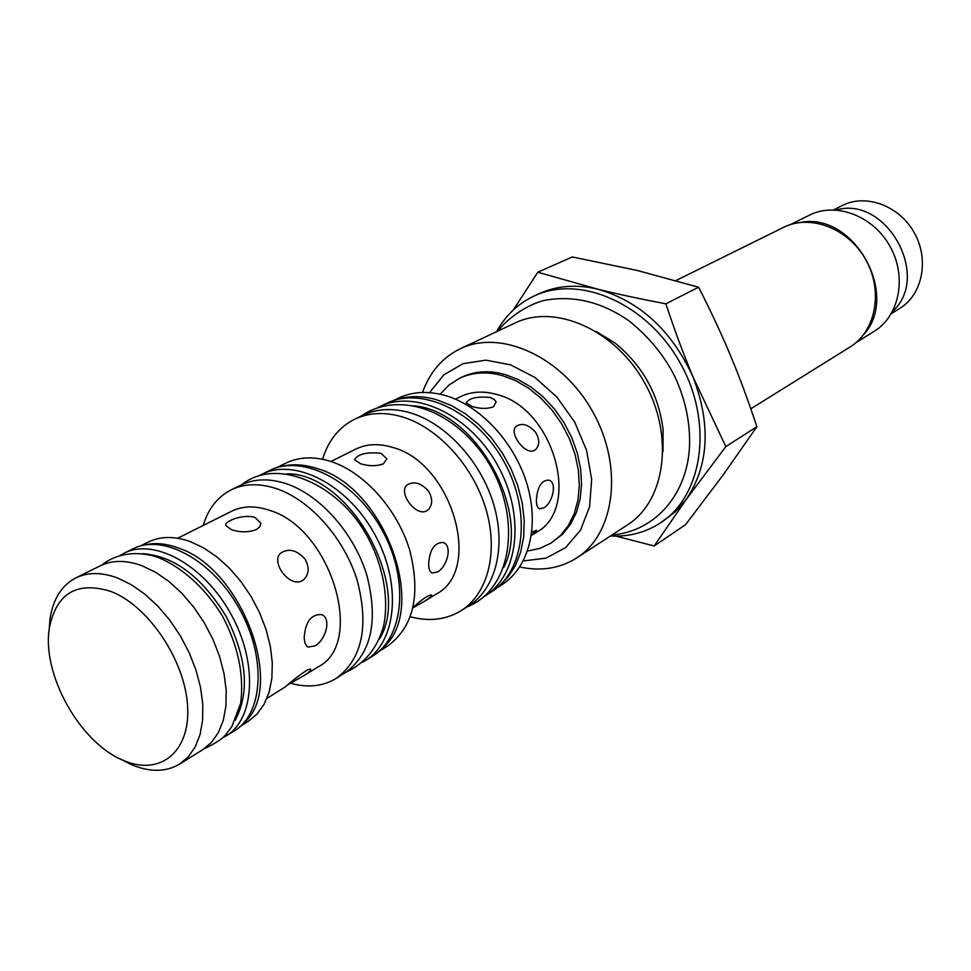 <?xml version="1.0" encoding="UTF-8"?>
<svg xmlns="http://www.w3.org/2000/svg" width="971" height="971" viewBox="0 0 971 971"><rect width="100%" height="100%" fill="white"/><g stroke="black" fill="none" stroke-linecap="round" stroke-linejoin="round"><path stroke-width="1.46" d="M485.039 595.963C518.781 575.22 525.542 514.921 497.48 465.036C469.843 414.92 415.018 388.934 379.612 406.703L386.288 403.487C421.669 385.73 476.36 411.57 503.888 461.468C531.829 511.147 525.008 571.251 491.29 591.982L483.861 596.692M663.011 451.539L663.084 429.4C658.544 394.19 642.499 365.387 614.959 343.006L596.085 331.402M440.166 394.214L448.881 385.147L459.307 378.411C472.173 372.257 486.483 371.298 502.274 375.546L515.674 380.632L528.722 388.266L540.993 398.219L552.098 410.187L561.663 423.805L569.37 438.625L574.99 454.173L578.34 469.952L579.335 485.451L577.939 500.174L574.237 513.671L568.375 525.542L560.546 535.446L551.03 543.092L539.827 548.421L527.52 551.055M459.307 378.411L461.674 377.258C474.528 371.092 488.838 370.133 504.604 374.369L518.004 379.455L531.04 387.065L543.299 397.005L554.38 408.961L563.933 422.543L571.64 437.351L577.247 452.874L580.585 468.629L581.568 484.104L580.173 498.803L576.471 512.287L570.596 524.146L562.779 534.038L551.03 543.092M120.938 759.298L131.17 764.529C149.668 772.358 165.798 772.224 179.586 764.116L188.338 756.785L195.232 746.845L200.062 734.562L202.611 720.276L202.793 704.436L200.56 687.504L195.96 670.039L189.139 652.609L180.303 635.787L169.743 620.105L157.812 606.098L144.91 594.203L131.449 584.785L117.867 578.121C101.906 572.137 87.9 572.065 75.859 577.891C61.707 585.343 53.089 598.998 50.019 618.843L49.084 630.3M110.779 591.4C148.417 605.637 185.352 660.741 187.609 706.536C190.425 752.561 159.341 776.472 123.123 760.281C79.877 742.791 41.498 673.898 49.387 627.921C56.427 593.147 76.891 580.974 110.779 591.4M179.586 764.116L202.721 749.709L211.484 742.39L218.426 732.498L223.306 720.3L225.927 706.135L226.194 690.43L224.058 673.68L219.58 656.408L212.867 639.185L204.153 622.569L193.715 607.106L181.893 593.305L169.088 581.593L155.712 572.332L142.203 565.814C126.315 559.976 112.333 559.976 100.28 565.802L75.859 577.891M304.979 559.053C309.518 567.185 309.166 573.995 303.899 579.469L302.297 580.597C289.892 588.438 269.817 561.663 280.959 552.972C288.873 548.02 296.883 550.047 304.979 559.053M208.996 522.544L201.58 526.246M266.891 698.452L285.268 686.873C292.659 680.453 310.247 666.227 310.72 669.602C310.841 670.694 308.547 672.721 303.826 675.682L288.035 684.652M304.166 637.983C305.258 621.889 311.072 614.097 321.583 614.594C331.936 618.309 325.601 640.484 314.762 645.946L307.977 647.062L307.054 646.468L304.979 643.154L304.166 637.983M428.539 491.168C432.86 498.839 432.702 505.09 428.029 509.909L426.827 510.734C416.171 517.519 397.455 492.212 407.201 484.93C414.059 480.851 421.171 482.927 428.539 491.168M336.767 458.591L330.953 461.504M413.112 607.288C422.907 598.706 429.061 594.628 431.573 595.029C431.719 596.133 429.364 598.221 424.509 601.292L412.991 607.797M428.648 563.945C429.643 549.574 434.498 542.425 443.213 542.51C452.85 545.484 447.085 567.246 437.302 572.053L432.059 572.987C429.825 571.883 428.684 568.872 428.648 563.945M535.616 432.338C539.742 439.572 539.73 445.337 535.579 449.622L534.657 450.253C525.432 456.164 507.882 432.253 516.451 426.087C522.447 422.652 528.843 424.74 535.616 432.338M531.805 532.096L536.647 530.227L531.368 535.373M543.529 507.991L539.415 508.78C537.327 507.797 536.332 504.823 536.417 499.859C537.364 486.859 541.49 480.269 548.809 480.087C557.73 482.49 552.39 503.755 543.529 507.991M255.033 517.507L260.823 523.199L259.876 526.695L256.356 529.608C248.358 532.545 240.019 532.545 231.341 529.608L225.733 525.432C224.277 520.893 244.352 513.695 255.033 517.507M380.887 453.251L386.907 458.834L383.363 463.859C376.384 466.335 368.749 466.286 360.447 463.689L354.561 459.72C357.814 454.052 366.589 451.903 380.887 453.251M490.124 397.479L494.105 399.372L496.12 401.97L493.426 406.861C487.284 408.985 480.244 408.888 472.307 406.57L466.201 402.856C469.102 398.086 477.077 396.289 490.124 397.479M144.545 545.01C154.692 542.522 165.774 543.457 177.79 547.814C241.876 567.683 286.348 688.16 243.709 723.019M208.656 522.714L231.547 511.256C242.556 505.867 255.13 505.539 269.258 510.248C330.759 527.884 365.764 643.081 318.209 666.822L303.826 675.682M203.206 525.432C208.292 508.634 217.638 496.764 231.256 489.821C244.437 483.509 259.451 483.109 276.31 488.595C310.162 499.907 344.147 538.116 357.194 580.318C369.186 626.38 362.219 659.066 336.269 678.353C322.979 686.4 307.71 688.026 290.463 683.232M140.394 545.957L148.429 541.988C160.506 536.15 174.404 536.004 190.158 541.563L203.522 547.826L216.715 556.759L229.314 568.096L240.917 581.508L251.125 596.558L259.609 612.75L266.078 629.572L270.351 646.455L272.293 662.853L271.868 678.268L269.101 692.189L264.124 704.23L257.109 714.013L248.321 721.307L240.711 726.053M280.765 466.638C291.834 463.701 303.802 464.284 316.667 468.41C385.353 486.896 429.413 610.88 382.04 648.458M336.269 678.353L345.627 672.454C371.565 653.192 378.593 620.639 366.722 574.808C353.784 532.812 319.945 494.846 286.178 483.667C269.355 478.23 254.366 478.667 241.196 484.966L231.256 489.821M336.476 458.737L355.544 449.197C366.455 443.856 378.751 443.237 392.43 447.364C451.964 462.536 483.206 570.232 436.234 594.058L424.509 601.292M322.566 459.259C328.319 440.458 339.013 427.119 354.633 419.229C368.762 412.541 384.65 411.753 402.273 416.875C437.97 427.531 473.059 465.801 485.864 508.84C498.754 551.892 487.928 593.791 461.237 610.601C446.308 619.741 429.34 621.804 410.32 616.803M276.213 467.864L286.008 463.07C299.153 456.783 314.034 456.224 330.662 461.407C364.052 472.076 397.212 508.938 409.641 549.938C421.001 594.725 413.731 626.708 387.842 645.873L378.605 651.687M394.614 400.246C407.492 395.598 421.548 395.452 436.78 399.797L451.309 405.477L465.534 413.877L479.019 424.752L491.35 437.812L502.153 452.668L511.062 468.859L517.846 485.901L522.264 503.257L524.231 520.42L523.685 536.866L520.687 552.111L515.334 565.717L507.833 577.308L498.414 586.605M491.205 591.424L487.527 593.305M461.237 610.601L468.92 605.71C495.574 588.924 506.449 547.171 493.656 504.313C480.961 461.468 446.005 423.405 410.393 412.857C392.806 407.784 376.954 408.585 362.838 415.272L354.633 419.229M455.472 399.19L460.254 396.787C471.008 391.519 483 390.706 496.242 394.347C553.846 407.614 582.066 508.901 535.919 532.618L531.355 535.422M496.934 587.88L502.019 584.639C528.552 567.914 539.597 526.804 527.217 484.808C514.933 442.812 480.572 405.696 445.349 395.549C427.956 390.682 412.238 391.568 398.183 398.231L392.757 400.841M675.937 280.558L783.488 227.396C810.275 213.766 848.508 228.343 865.841 259.852C883.513 291.179 875.769 331.354 850.086 346.963L750.814 408.827M519.728 566.991C540.896 571.506 559.891 568.484 576.75 557.912C615.056 533.807 623.71 466.796 592.832 411.922C562.44 356.794 500.902 328.866 460.242 348.759C442.388 357.522 429.813 372.087 422.519 392.454M429.534 392.624L443.796 374.855L463.033 363.676L485.864 360.156L510.479 364.793L534.851 377.403L556.881 397.03L574.65 422.057L586.581 450.338L591.667 479.407L589.555 506.765L580.537 530.13L565.535 547.68L545.896 558.167L523.272 560.935M460.242 348.759L515.055 323.003C555.291 303.353 615.444 329.885 644.732 383.011C674.493 435.894 665.39 501 627.497 524.874L576.75 557.912M496.582 331.681C505.575 315.429 518.162 303.498 534.329 295.9L539.39 293.582C557.026 285.62 576.446 284.139 597.626 289.152C639.913 301.253 671.738 330.565 693.088 377.076C711.148 424.582 708.915 465.291 686.4 499.228L675.124 511.96L660.681 522.75C645.715 532.496 628.953 536.914 610.395 536.004M534.329 295.9C579.918 274.174 647.499 303.705 680.307 363.203C713.624 422.409 703.162 495.416 660.681 522.75M513.319 309.992L537.813 272.22L597.626 289.152C617.398 294.055 640.144 298.947 665.875 303.814C674.711 330.541 683.778 354.961 693.088 377.076L725.81 446.599L686.4 499.228L654.151 545.981L616.075 536.126M665.875 303.814L698.586 287.21C710.93 311.327 721.574 334.145 730.532 355.629C739.526 377.112 748.313 400.805 756.882 426.706L723.116 474.977L685.562 524.668L654.151 545.981M698.586 287.21L637.134 270.448L572.283 256.951L537.813 272.22M756.882 426.706L725.81 446.599M863.522 334.777C900.372 295.184 853.982 211.896 800.917 222.383M790.358 224.604L809.523 215.125C835.825 201.737 873.208 215.78 890.031 246.379C907.193 276.796 899.462 315.963 874.228 331.281L856.082 342.581M833.616 209.87L842.306 205.512C865.95 193.375 899.401 205.694 914.33 232.846C929.55 259.84 922.426 294.759 899.656 308.462L891.378 313.572M836.274 209.991C886.268 195.232 931.541 276.504 892.677 311.242M365.497 660.583C397.005 641.479 402.055 582.903 374.345 533.625C347.035 484.128 294.577 457.584 261.745 474.321L269.428 470.571C302.248 453.845 354.585 480.22 381.773 529.498C409.361 578.546 404.227 636.927 372.73 656.032L362.851 662.137M226.037 736.054C254.948 718.771 258.007 662.198 230.71 613.636C203.789 564.867 154.086 537.679 124.167 553.167L133.088 548.761C163.019 533.273 212.613 560.255 239.4 608.793C266.564 657.124 263.408 713.503 234.484 730.787L222.42 738.081M413.828 405.781C475.839 410.769 532.229 512.008 503.828 567.367M287.028 473.812C349.572 473.144 412.736 586.52 379.236 639.355M142.555 553.676C174.064 555.91 201.883 576.762 226.025 616.245C246.889 657.549 249.972 692.189 235.285 720.142M379.612 406.703L378.374 407.322M101.846 565.073C111.544 556.978 131 548.846 157.084 557.063C181.917 566.846 205.282 588.05 222.371 615.93C238.162 645.873 244.255 675.015 240.626 703.356L231.948 726.393L225.952 734.489C222.468 738.797 215.21 743.555 204.165 748.762M241.815 484.675C277.536 456.067 339.049 485.731 365.836 533.904C380.948 559.599 389.699 594.507 383.727 625.542C377.525 647.888 365.023 663.411 346.21 672.078M360.787 416.256C393.522 393.473 442.303 404.531 477.635 447.497C522.629 502.116 518.016 587.006 467.002 606.936M498.244 330.893C504.301 321.765 523.563 305.926 543.639 300.549C572.939 294.893 601.45 301.702 629.159 320.976C649.32 337.289 664.601 355.969 675.015 376.991C685.49 399.797 690.332 422.87 689.531 446.211C687.419 493.766 655.656 531.453 611.936 534.997M663.084 429.4C658.532 394.202 642.486 365.399 614.959 343.006M123.123 760.281L131.17 764.529M49.387 627.921L50.019 618.843M260.847 523.903L260.823 523.199M177.644 538.237L202.174 525.954M261.745 474.321L259.026 475.754M124.167 553.167L120.538 555.181"/></g></svg>
